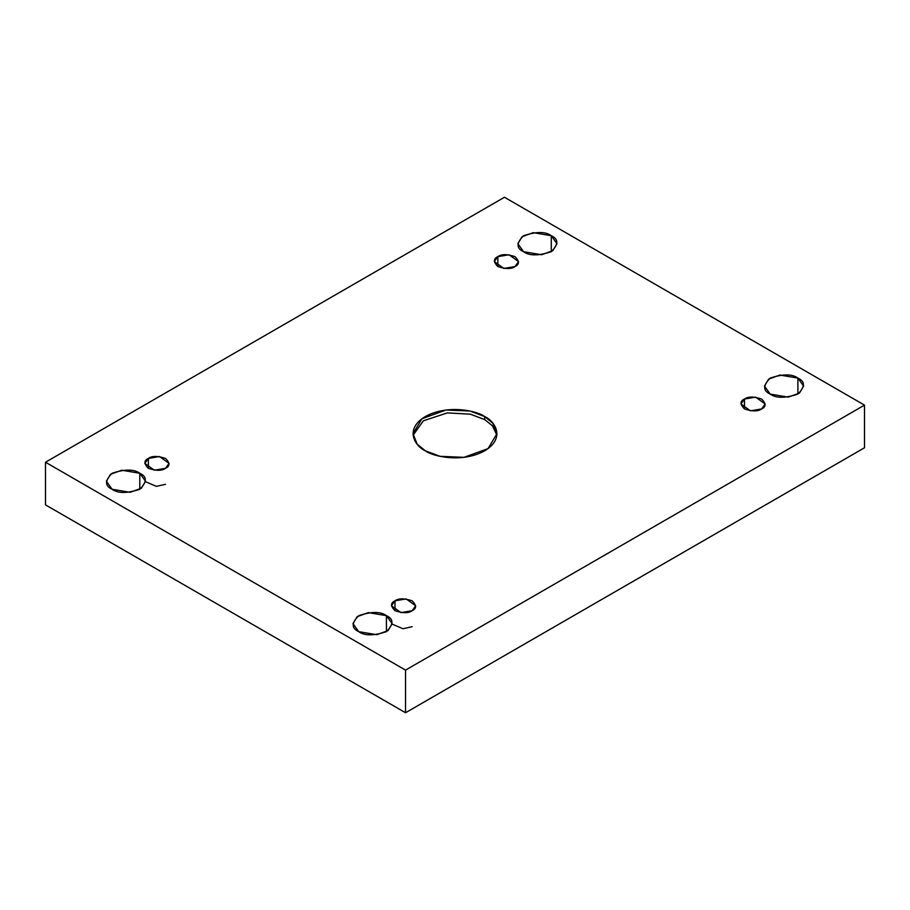 <?xml version="1.0" encoding="UTF-8"?>
<svg xmlns="http://www.w3.org/2000/svg" width="910" height="910" viewBox="0 0 910 910"><rect width="100%" height="100%" fill="white"/><g stroke="black" fill="none" stroke-linecap="round" stroke-linejoin="round"><path stroke-width="1.36" d="M413.117 435.207L423.412 420.773L447.39 412.901L470.379 414.186L484.677 419.59L484.677 416.552L469.878 411.024L446.025 410.012L421.956 418.748L413.038 433.683L417.133 444.125L425.323 450.814C415.449 446.491 403.767 429.463 425.323 416.552C447.697 404.097 477.181 410.842 484.677 416.552C494.551 420.875 506.233 437.903 484.677 450.814C462.303 463.258 432.819 456.513 425.323 450.814L440.122 456.331L463.975 457.343L488.044 448.619L496.962 433.683L492.867 423.241L484.677 416.552L484.677 419.59L492.412 425.743L496.883 435.207L492.412 425.743L484.677 419.59L470.379 414.186L447.39 412.901L423.412 420.773L413.117 435.207M139.799 489.262L139.799 473.268L121.758 470.22L110.531 474.303L106.368 481.265L112.101 489.262C104.764 485.94 104.764 480.605 112.101 473.268C124.806 469.037 134.043 469.037 139.799 473.268C147.136 476.601 147.136 481.925 139.799 489.262C127.093 493.493 117.856 493.493 112.101 489.262L130.141 492.31L141.368 488.238L145.532 481.265L139.799 473.268L139.799 489.262M551.278 251.695L551.278 235.713L533.237 232.664L522.01 236.737L517.847 243.709L523.58 251.695C516.243 248.373 516.243 243.038 523.58 235.713C536.286 231.47 545.511 231.47 551.278 235.713C558.615 239.034 558.615 244.369 551.278 251.695C538.572 255.938 529.336 255.938 523.58 251.695L541.621 254.755L552.848 250.671L557.011 243.709L551.278 235.713L551.278 251.695M386.42 631.654L386.42 615.66L368.379 612.612L357.152 616.684L352.989 623.657L358.722 631.654C351.385 628.321 351.385 622.997 358.722 615.66C371.428 611.429 380.664 611.429 386.42 615.66C393.757 618.982 393.757 624.317 386.42 631.654C373.714 635.885 364.489 635.885 358.722 631.654L376.763 634.702L387.99 630.63L392.153 623.657L386.42 615.66L386.42 631.654M797.899 394.087L797.899 378.094L779.859 375.045L768.631 379.117L764.468 386.09L770.201 394.087C762.864 390.765 762.864 385.43 770.201 378.094C782.907 373.862 792.144 373.862 797.899 378.094C805.236 381.426 805.236 386.75 797.899 394.087C785.193 398.318 775.957 398.318 770.201 394.087L788.242 397.135L799.469 393.063L803.632 386.09L797.899 378.094L797.899 394.087M744.482 399.035L740.933 403.983L750.466 410.82L761.636 408.931C758.064 411.559 752.354 411.559 744.482 408.931C739.944 404.393 739.944 401.094 744.482 399.035C748.054 396.419 753.764 396.419 761.636 399.035C766.174 403.574 766.174 406.872 761.636 408.931L765.185 403.983L755.653 397.147L744.482 399.035L744.482 408.931L744.482 399.035M394.997 600.816L391.436 605.764L400.969 612.601L412.139 610.712C408.567 613.329 402.857 613.329 394.997 610.712C390.458 606.174 390.458 602.875 394.997 600.816C398.557 598.188 404.279 598.188 412.139 600.816C416.678 605.355 416.678 608.654 412.139 610.712L415.688 605.764L406.156 598.928L394.997 600.816L394.997 610.712L394.997 600.816M148.364 458.424L144.815 463.372L154.347 470.208L165.518 468.32C161.946 470.948 156.236 470.948 148.364 468.32C143.826 463.781 143.826 460.483 148.364 458.424C151.936 455.808 157.646 455.808 165.518 458.424C170.056 462.962 170.056 466.261 165.518 468.32L169.067 463.372L159.534 456.536L148.364 458.424L148.364 468.32L148.364 458.424M497.861 256.643L494.312 261.602L503.844 268.439L515.003 266.55C511.443 269.167 505.721 269.167 497.861 266.55C493.322 262.012 493.322 258.702 497.861 256.643C501.433 254.026 507.143 254.026 515.003 256.643C519.542 261.193 519.542 264.491 515.003 266.55L518.563 261.602L509.031 254.766L497.861 256.643L497.861 266.55L497.861 256.643M405.541 670.101L864.5 405.132L504.459 197.254L45.5 462.235L405.541 670.101L405.541 712.746L864.5 447.765L864.5 405.132L405.541 670.101L45.5 462.235L504.459 197.254L864.5 405.132L864.5 447.765L405.541 712.746L405.541 670.101M45.5 504.868L45.5 462.235L45.5 504.868L405.541 712.746L45.5 504.868M145.532 481.731L156.395 486.361L165.518 484.313M392.153 624.123L403.016 628.742L412.139 626.706"/></g></svg>
